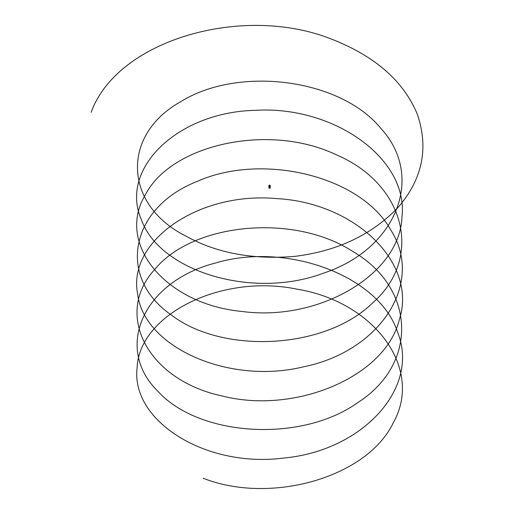 <?xml version="1.0" encoding="UTF-8"?>
<svg xmlns="http://www.w3.org/2000/svg" width="514" height="514" viewBox="0 0 514 514"><rect width="100%" height="100%" fill="white"/><g stroke="black" fill="none" stroke-linecap="round" stroke-linejoin="round"><path stroke-width="0.77" d="M270.184 187.295L268.931 187.295M268.989 188.105L270.191 188.105L270.191 187.398M268.899 186.094A0.7 0.495 180 0 0 268.854 186.267A0.7 0.495 0 0 0 269.554 186.768A0.7 0.495 180 0 1 268.854 186.267L268.854 187.295L270.261 187.295L270.261 186.267A0.7 0.495 180 0 1 269.554 186.768A0.7 0.495 0 0 0 270.261 186.267L270.261 185.843A0.7 0.7 0 0 1 269.554 186.543A0.7 0.7 0 0 1 268.854 185.843A0.7 0.7 0 0 1 269.554 185.143A0.7 0.7 0 0 1 270.261 185.843M270.126 188.124L268.938 188.124L268.925 187.398M269.554 185.207A0.636 0.636 0 0 1 270.133 186.113A0.636 0.636 0 0 1 269.066 186.248A0.636 0.636 0 0 1 269.554 185.207M270.113 185.959L268.995 185.959M269.452 185.284L269.664 185.284A0.572 0.572 0 0 0 269.047 186.094A0.572 0.572 0 0 0 270.011 186.19A0.572 0.572 0 0 0 269.664 185.284L269.664 185.284M269.554 185.226A0.617 0.617 0 0 0 269.021 186.152A0.617 0.617 0 0 0 270.094 186.152A0.617 0.617 0 0 0 269.554 185.226M269.375 185.927L269.741 185.927M203.236 478.258C270.37 504.787 367.202 477.744 393.383 422.585C423.652 368.532 374.545 301.891 297.131 289.176C220.647 273.384 138.998 314.998 137.103 367.947C130.762 420.728 205.42 468.132 283.42 458.07C361.888 451.131 420.182 388.468 397.675 332.462C379.46 275.639 286.568 241.619 215.61 262.995C142.841 281.499 113.607 348.588 158.318 391.694C199.297 436.521 301.332 443.331 358.309 402.256C418.255 363.514 415.563 288.078 353.028 251.609C293.288 212.693 192.101 223.269 154.688 269.542C113.433 314.24 147.788 380.154 222.022 395.934C294.67 414.65 385.114 377.237 399.294 319.817C417.824 263.046 355.174 202.625 276.5 198.597C198.057 191.426 127.215 241.529 137.649 294.002C143.657 346.796 228.473 385.333 303.883 366.726C380.45 351.165 424.757 282.79 390.73 229.931C360.764 175.788 262.082 152.433 197.318 181.358C130.132 207.65 116.697 277.11 170.989 314.716C221.977 354.416 324.854 349.822 372.637 302.919C423.87 257.989 405.116 183.749 335.873 154.611C268.861 122.75 171.843 144.357 145.732 194.163C115.464 242.846 164.57 304.115 241.978 311.452C318.468 321.873 400.117 274.881 402.012 216.567C408.347 158.408 333.695 105.627 255.696 110.324C177.221 111.885 118.933 169.17 141.44 219.812C159.655 271.263 252.541 299.906 323.505 273.159C396.275 249.284 425.508 176.816 380.797 128.333C339.818 78.141 237.776 65.953 180.806 101.656C120.854 135.021 123.553 205.086 186.087 236.183C216.779 253.164 253.087 259.885 295.004 256.345C337.422 251.07 371.718 234.827 397.887 207.624C422.45 179.302 428.92 148.167 417.297 114.211C403.31 80.422 373.806 55.043 328.787 38.068C241.034 4.652 117.192 40.163 91.164 112.303M269.452 185.978L269.773 185.85L269.452 185.978M268.854 186.267L268.854 185.843M269.773 186.01L269.342 186.01"/></g></svg>
